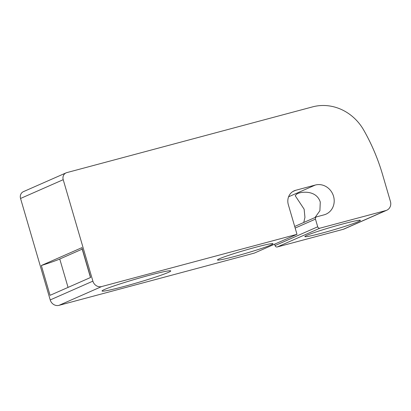 <?xml version="1.0" encoding="UTF-8"?>
<svg xmlns="http://www.w3.org/2000/svg" width="411" height="411" viewBox="0 0 411 411"><rect width="100%" height="100%" fill="white"/><g stroke="black" fill="none" stroke-linecap="round" stroke-linejoin="round"><path stroke-width="0.62" d="M123.603 286.59A35.788 1.973 -16.3 0 1 102.046 291.003A35.788 1.973 -16.3 0 1 149.198 275.324A35.788 1.973 -16.3 0 1 170.75 270.911A35.788 1.973 -16.3 0 1 123.603 286.59M306.858 235.364A28.929 1.593 163.7 0 0 304.859 236.536A28.929 1.593 163.7 0 0 327.146 231.696A28.929 1.593 163.7 0 0 358.397 221.58A28.929 1.593 163.7 0 0 360.36 220.306A28.929 1.593 163.7 0 0 337.241 225.49A28.929 1.593 163.7 0 0 306.858 235.364M315.026 217.522L319.897 210.751L320.272 202.078C316.193 189.188 299.681 191.896 296.876 193.987L295.196 195.682L304.13 209.184L304.941 217.332L303.775 222.474M219.459 258.74A28.929 1.593 163.7 0 0 217.46 259.916A28.929 1.593 163.7 0 0 239.741 255.072A28.929 1.593 163.7 0 0 270.993 244.956A28.929 1.593 163.7 0 0 272.961 243.687A28.929 1.593 163.7 0 0 249.837 248.866A28.929 1.593 163.7 0 0 219.459 258.74M294.697 226.471L316.398 216.916A1.911 1.757 66.2 0 1 316.634 216.833L324.032 214.855A15.556 14.318 66.2 0 0 325.944 214.182A15.556 14.318 66.2 0 0 333.532 196.237A15.556 14.318 66.2 0 0 315.314 185.037L295.668 190.293A12.027 11.071 66.2 0 0 294.194 190.812A12.027 11.071 66.2 0 0 288.327 204.683L296.994 234.316L254.332 253.099L59.02 305.342A7.516 6.915 66.2 0 1 50.219 299.927L20.55 198.472A5.918 5.446 66.2 0 1 23.437 191.644L66.099 172.861A5.918 5.446 66.2 0 0 63.212 179.689L92.881 281.145A7.516 6.915 66.2 0 0 101.681 286.554L296.994 234.316M319.948 228.177L277.286 246.96A1.911 1.757 -113.8 0 1 275.051 245.583L317.713 226.8A1.911 1.757 66.2 0 0 319.948 228.177L385.862 210.545A7.516 6.915 66.2 0 0 386.782 210.221A7.516 6.915 66.2 0 0 390.45 201.554L382.528 174.454A190.879 175.703 -113.8 0 0 363.756 130.169A47.717 43.926 -113.8 0 0 312.565 106.881L66.823 172.61A5.918 5.446 66.2 0 0 66.099 172.861M277.286 246.96L343.2 229.328A7.516 6.915 66.2 0 0 344.12 229.004L386.782 210.221M41.347 265.506L50.065 295.324L90.61 277.471L81.892 247.653L41.347 265.506A35.788 1.973 163.7 0 0 59.754 259.017L82.19 249.138A35.788 1.973 163.7 0 0 82.313 249.087M316.398 216.916A1.911 1.757 66.2 0 0 315.468 219.12L295.165 228.059M317.713 226.8L315.468 219.12M274.635 244.16L275.051 245.583M288.589 196.802L315.314 185.037M101.681 286.554L59.02 305.342M385.862 210.545L343.2 229.328M92.881 281.145L50.219 299.927M63.212 179.689L20.55 198.472M59.754 259.017L68.056 287.402M90.487 277.528L82.19 249.138M292.817 191.547L295.668 190.293"/></g></svg>
